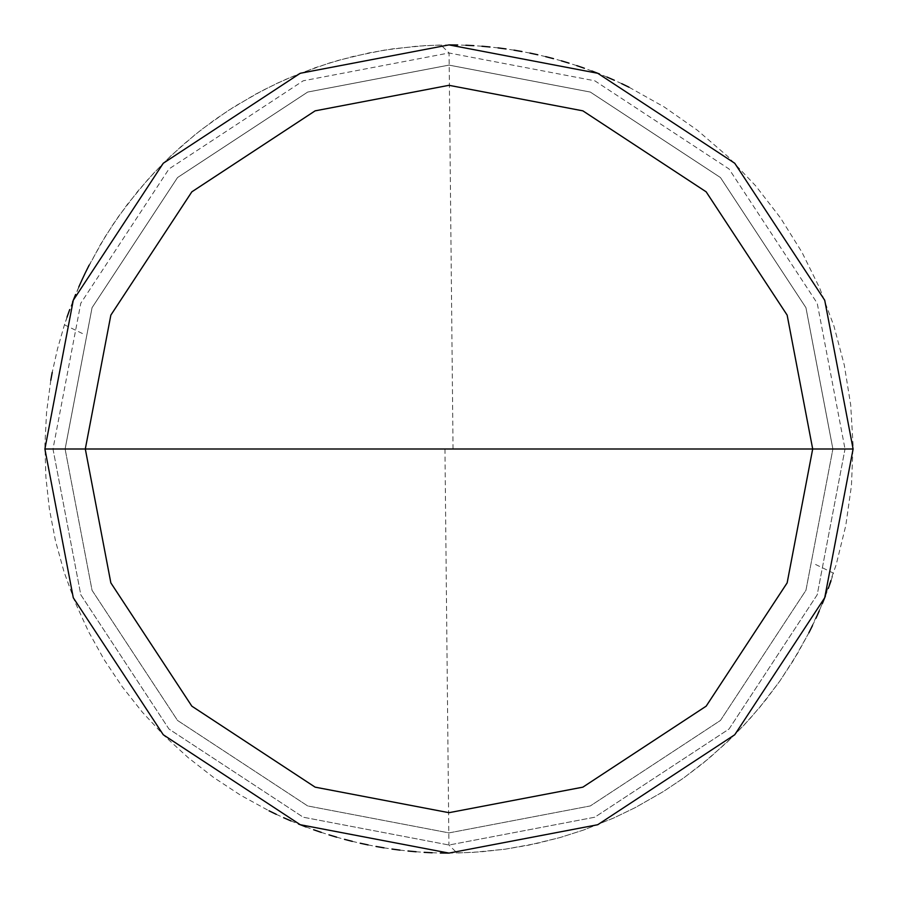 <?xml version="1.0" encoding="UTF-8"?>
<svg xmlns="http://www.w3.org/2000/svg" width="898" height="898" viewBox="0 0 898 898"><rect width="100%" height="100%" fill="white"/><g stroke="black" fill="none" stroke-linecap="round" stroke-linejoin="round"><path stroke-width="0.67" stroke-dasharray="4.49 3.37" d="M449 449L853.1 449L824.723 597.742L734.744 734.744L597.742 824.723L449 853.1L300.258 824.723L163.256 734.744L73.277 597.742L44.9 449L845.018 449L817.214 303.232L729.03 168.97L594.768 80.786L449 52.982L303.232 80.786L168.97 168.97L80.786 303.232L52.982 449L853.1 449L824.723 300.258L734.744 163.256L597.742 73.277L449 44.9L300.258 73.277L163.256 163.256L73.277 300.258L44.9 449L52.982 449L80.786 303.232L168.97 168.97L303.232 80.786L449 52.982L594.768 80.786L729.03 168.97L817.214 303.232L845.018 449L853.1 449L824.723 300.258L734.744 163.256L597.742 73.277L449 44.9L300.258 73.277L163.256 163.256L73.277 300.258L44.9 449L73.277 300.258L163.256 163.256L300.258 73.277L449 44.9L597.742 73.277L734.744 163.256L824.723 300.258L853.1 449L824.723 300.258L734.744 163.256L597.742 73.277L449 44.9L300.258 73.277L163.256 163.256L73.277 300.258L44.9 449L845.018 449L817.214 594.768L729.03 729.03L594.768 817.214L449 845.018L303.232 817.214L168.97 729.03L80.786 594.768L52.982 449L832.895 449L805.944 307.688L720.454 177.546L590.312 92.056L449 65.105L307.688 92.056L177.546 177.546L92.056 307.688L65.105 449L832.895 449L805.944 307.688L720.454 177.546L590.312 92.056L449 65.105L307.688 92.056L177.546 177.546L92.056 307.688L65.105 449L92.056 307.688L177.546 177.546L307.688 92.056L449 65.105L590.312 92.056L720.454 177.546L805.944 307.688L832.895 449L853.1 449L824.723 597.742L734.744 734.744L597.742 824.723L449 853.1L300.258 824.723L163.256 734.744L73.277 597.742L44.9 449L52.982 449L80.786 594.768L168.97 729.03L303.232 817.214L449 845.018L594.768 817.214L729.03 729.03L817.214 594.768L845.018 449L853.1 449L824.723 597.742L734.744 734.744L597.742 824.723L449 853.1L300.258 824.723L163.256 734.744L73.277 597.742L44.9 449L73.277 597.742L163.256 734.744L300.258 824.723L449 853.1L597.742 824.723L734.744 734.744L824.723 597.742L853.1 449L824.723 300.258L734.744 163.256L597.742 73.277L449 44.9L300.258 73.277L163.256 163.256L73.277 300.258L44.9 449L65.105 449L92.056 307.688L177.546 177.546L307.688 92.056L449 65.105L590.312 92.056L720.454 177.546L805.944 307.688L832.895 449L805.944 590.312L720.454 720.454L590.312 805.944L449 832.895L307.688 805.944L177.546 720.454L92.056 590.312L65.105 449L449 449M44.9 449L73.277 300.258L163.256 163.256L300.258 73.277L449 44.9L597.742 73.277L734.744 163.256L824.723 300.258L853.1 449L824.723 597.742L734.744 734.744L597.742 824.723L449 853.1L300.258 824.723L163.256 734.744L73.277 597.742L44.9 449L65.105 449L92.056 590.312L177.546 720.454L307.688 805.944L449 832.895L590.312 805.944L720.454 720.454L805.944 590.312L832.895 449L805.944 590.312L720.454 720.454L590.312 805.944L449 832.895L307.688 805.944L177.546 720.454L92.056 590.312L65.105 449L92.056 590.312L177.546 720.454L307.688 805.944L449 832.895L590.312 805.944L720.454 720.454L805.944 590.312L832.895 449L853.1 449L824.723 597.742L734.744 734.744L597.742 824.723L449 853.1L300.258 824.723L163.256 734.744L73.277 597.742L44.9 449M444.959 449.045L448.921 845.018L457.082 853.021L481.294 851.809L505.394 849.149L537.184 843.357L560.678 837.363L583.767 829.965L613.772 817.977L635.604 807.437L663.656 791.374L683.793 777.893L709.33 758.069L733.195 736.281L749.909 718.726L765.545 700.193L780.036 680.763L797.503 653.564L809.132 632.293L822.635 602.928L836.139 564.864L845.77 525.633L851.439 485.638L853.078 445.285L850.698 404.953L844.288 365.071L833.939 326.03L819.739 288.213L801.835 252.012L780.407 217.765L755.667 185.841L727.863 156.533L697.263 130.154L664.194 106.963L628.97 87.196M621.708 83.66L614.367 80.281M606.958 77.048L599.482 73.962M591.962 71.032L584.374 68.248M576.729 65.621L569.029 63.141M561.295 60.817L553.505 58.651M545.681 56.641L537.812 54.778M529.91 53.083L521.974 51.545M514.015 50.165L506.023 48.941M498.02 47.886L489.982 46.988M481.934 46.247L473.875 45.663M465.804 45.248L457.722 44.99M449.64 44.9L425.416 45.585L393.245 48.761L369.347 52.825L337.94 60.458L314.85 67.821L284.812 79.754L262.968 90.271L234.894 106.278L214.723 119.737L195.405 134.374L171.069 155.646L153.985 172.843L137.955 191.027L118.334 216.71L104.999 236.96L89.16 265.123M85.546 272.363L82.088 279.671M78.777 287.034L75.612 294.477M72.592 301.975L69.73 309.529M67.013 317.14L64.454 324.807L82.818 333.719M453.041 448.955L449.079 52.982L440.918 44.979L416.706 46.191L384.625 50.064L352.948 56.484L329.577 62.95L299.113 73.726L276.876 83.391L255.268 94.369L227.542 110.982L201.242 129.761L182.541 145.195L164.805 161.719L148.091 179.274L127.494 204.183L113.395 223.905L100.497 244.436L85.265 272.936M81.819 280.255L72.368 302.57L64.263 325.424L57.539 348.716L52.23 372.367M50.782 380.314L46.561 412.362L44.922 444.633L45.865 476.939L49.39 509.065L55.463 540.809L64.061 571.97L75.118 602.334L88.576 631.721L104.325 659.94L122.285 686.813L142.333 712.159L164.345 735.832L188.176 757.654L213.679 777.511L240.686 795.269L269.03 810.804M276.292 814.34L283.633 817.719M291.042 820.952L298.518 824.038M306.038 826.968L313.626 829.752M321.271 832.379L328.971 834.859M336.705 837.183L344.495 839.349M352.319 841.359L360.188 843.222M368.09 844.917L376.026 846.455M383.985 847.835L391.977 849.059M399.98 850.114L408.018 851.012M416.066 851.753L424.125 852.337M432.196 852.752L440.278 853.01M448.36 853.1L472.584 852.415L504.755 849.239L528.653 845.175L560.06 837.542L583.15 830.179L613.188 818.246L635.032 807.729L663.106 791.722L683.277 778.263L702.595 763.626L726.931 742.354L744.015 725.157L760.045 706.973L779.666 681.29L793.001 661.04L808.84 632.877M812.454 625.637L815.912 618.329M819.223 610.966L822.388 603.523M825.408 596.025L828.27 588.471M830.987 580.86L833.546 573.193L815.182 564.281"/><path stroke-width="1.35" d="M449 449L812.69 449L787.153 582.869L706.165 706.165L582.869 787.153L449 812.69L315.131 787.153L191.835 706.165L110.847 582.869L85.31 449L853.1 449L824.723 300.258L734.744 163.256L597.742 73.277L449 44.9L300.258 73.277L163.256 163.256L73.277 300.258L44.9 449L85.31 449L110.847 315.131L191.835 191.835L315.131 110.847L449 85.31L582.869 110.847L706.165 191.835L787.153 315.131L812.69 449L787.153 315.131L706.165 191.835L582.869 110.847L449 85.31L315.131 110.847L191.835 191.835L110.847 315.131L85.31 449L449 449M853.1 449L824.723 300.258L734.744 163.256L597.742 73.277L449 44.9L300.258 73.277L163.256 163.256L73.277 300.258L44.9 449L85.31 449L110.847 582.869L191.835 706.165L315.131 787.153L449 812.69L582.869 787.153L706.165 706.165L787.153 582.869L812.69 449L853.1 449L824.723 597.742L734.744 734.744L597.742 824.723L449 853.1L300.258 824.723L163.256 734.744L73.277 597.742L44.9 449L73.277 597.742L163.256 734.744L300.258 824.723L449 853.1L597.742 824.723L734.744 734.744L824.723 597.742L853.1 449M628.97 87.196L621.708 83.66M614.367 80.281L606.958 77.048M599.482 73.962L591.962 71.032M584.374 68.248L576.729 65.621M569.029 63.141L561.295 60.817M553.505 58.651L545.681 56.641M537.812 54.778L529.91 53.083M521.974 51.545L514.015 50.165M506.023 48.941L498.02 47.886M489.982 46.988L481.934 46.247M473.875 45.663L465.804 45.248M457.722 44.99L449.64 44.9M89.16 265.123L85.546 272.363M82.088 279.671L78.777 287.034M75.612 294.477L72.592 301.975M69.73 309.529L67.013 317.14M85.265 272.936L81.819 280.255M52.23 372.367L50.782 380.314M269.03 810.804L276.292 814.34M283.633 817.719L291.042 820.952M298.518 824.038L306.038 826.968M313.626 829.752L321.271 832.379M328.971 834.859L336.705 837.183M344.495 839.349L352.319 841.359M360.188 843.222L368.09 844.917M376.026 846.455L383.985 847.835M391.977 849.059L399.98 850.114M408.018 851.012L416.066 851.753M424.125 852.337L432.196 852.752M440.278 853.01L448.36 853.1M808.84 632.877L812.454 625.637M815.912 618.329L819.223 610.966M822.388 603.523L825.408 596.025M828.27 588.471L830.987 580.86"/></g></svg>
